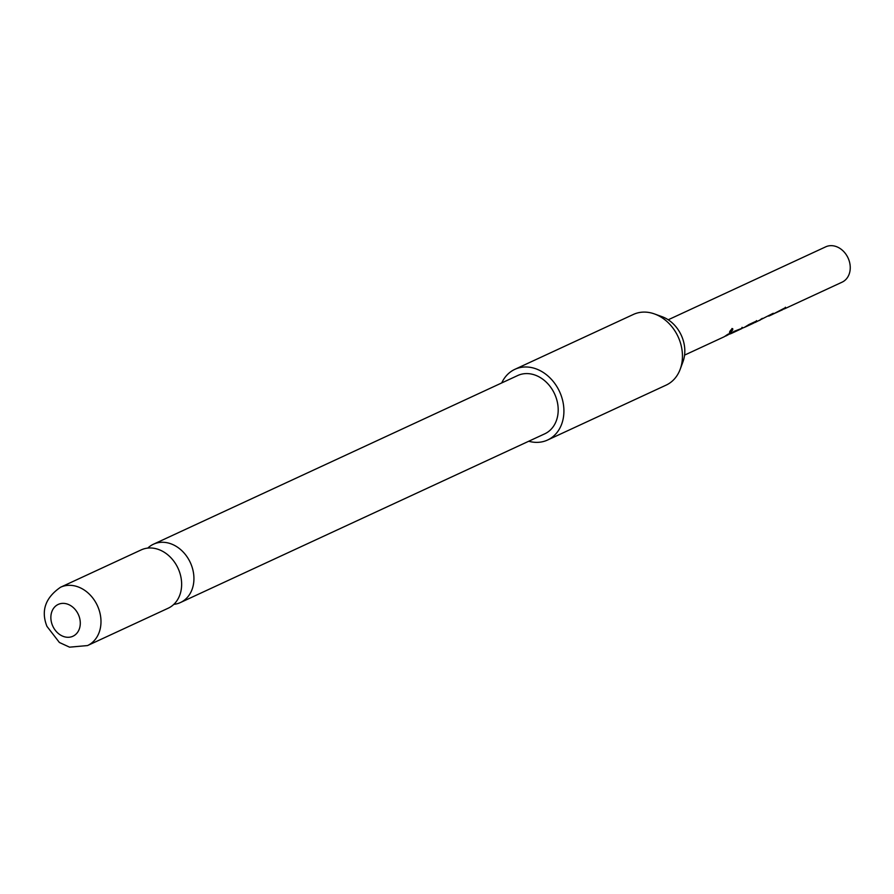 <?xml version="1.0" encoding="UTF-8"?>
<svg xmlns="http://www.w3.org/2000/svg" width="894" height="894" viewBox="0 0 894 894"><rect width="100%" height="100%" fill="white"/><g stroke="black" fill="none" stroke-linecap="round" stroke-linejoin="round"><path stroke-width="1.34" d="M732.242 328.701C733.382 329.305 732.644 330.579 730.018 332.546C729.146 332.199 729.884 330.914 732.242 328.701L732.734 328.679M731.94 328.5C733.102 329.07 732.376 330.322 729.761 332.266L729.482 332.367M173.849 604.344A32.128 25.736 -114.8 0 0 178.521 603.316A32.128 25.736 -114.8 0 0 180.476 602.522A32.128 25.736 -114.8 0 0 191.338 564.974A32.128 25.736 -114.8 0 0 155.411 543.429A32.128 25.736 -114.8 0 0 153.466 544.211A32.128 25.736 -114.8 0 0 147.789 548.089M745.417 326.947L753.463 323.203L744.4 327.36L748.982 324.522L756.76 320.912L755.363 322.343L773.276 313.269L769.801 315.649L772.327 314.487L785.647 307.536L782.652 309.57M785.647 307.536L782.697 309.648M774.55 313.448L773.422 313.906M782.596 309.704L775.467 312.989M760.101 320.141L758.961 320.6M769.801 315.649L768.672 316.107M753.463 323.203L746.334 326.489M684.569 355.119L724.241 336.747L727.716 334.367L729.94 333.339L726.464 335.708L734.533 331.205L744.4 327.36M756.76 320.912L756.324 321.84L753.396 322.812M755.363 322.343L753.497 323.013M742.311 327.606L741.886 328.523L730.085 333.976M740.914 329.026L739.316 329.64M731.214 333.518L739.26 329.774M726.464 335.708L725.347 336.166M668.198 319.784L825.721 246.833A19.478 15.6 65.2 0 1 844.372 252.264A19.478 15.6 65.2 0 1 849.3 273.732A19.478 15.6 65.2 0 1 842.092 282.169L784.25 308.955M654.609 313.984L662.175 316.733A31.681 25.367 65.2 0 1 682.256 337.586A31.681 25.367 65.2 0 1 682.994 361.69L680.2 369.244A38.945 31.189 -114.8 0 0 679.306 339.608A38.945 31.189 -114.8 0 0 654.609 313.984A38.945 31.189 -114.8 0 0 633.388 314.442L514.866 369.334A38.945 31.189 65.2 0 1 560.773 394.5A38.945 31.189 65.2 0 1 547.597 440.016A38.945 31.189 65.2 0 1 528.734 441.245M547.597 440.016L666.131 385.124A38.945 31.189 -114.8 0 0 680.2 369.244M179.046 570.663A32.128 25.736 65.2 0 1 168.173 608.222L87.523 645.569A32.128 25.736 65.2 0 0 98.396 608.021A32.128 25.736 65.2 0 0 60.524 587.257L141.174 549.911A32.128 25.736 65.2 0 1 143.118 549.128A32.128 25.736 65.2 0 1 179.046 570.663M52.277 624.906A17.522 14.036 -114.8 0 0 71.878 636.662A17.522 14.036 -114.8 0 0 78.873 615.742A17.522 14.036 -114.8 0 0 59.272 603.998A17.522 14.036 -114.8 0 0 52.277 624.906M153.466 544.211L517.727 375.525A32.128 25.736 65.2 0 1 555.599 396.277A32.128 25.736 65.2 0 1 544.737 433.836L180.476 602.522M501.735 382.923A38.945 31.189 65.2 0 1 514.866 369.334M728.677 333.92L726.956 335.038M739.316 329.741L732.13 333.06M742.076 327.305L741.696 328.187M756.525 320.611L756.145 321.494M772.025 313.85L770.259 315.001M762.314 318.342L760.571 319.482M785.413 307.234L785.033 308.117M60.524 587.257C45.348 597.74 40.811 610.77 46.935 626.348L59.395 642.484L69.553 647.167L87.523 645.569"/></g></svg>
